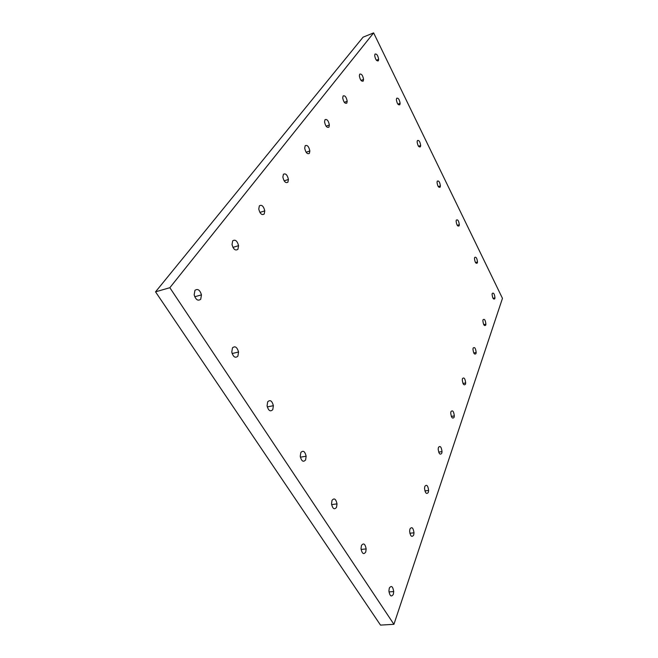 <?xml version="1.0" encoding="UTF-8"?>
<svg xmlns="http://www.w3.org/2000/svg" width="658" height="658" viewBox="0 0 658 658"><rect width="100%" height="100%" fill="white"/><g stroke="black" fill="none" stroke-linecap="round" stroke-linejoin="round"><path stroke-width="0.99" d="M155.535 291.839L363.093 37.152L373.629 32.9L169.846 287.702L155.535 291.839L380.505 625.1L393.92 624.319L502.465 298.337L373.629 32.9M409.95 528.983L409.621 531.294C410.436 536.352 411.793 537.602 413.685 535.053L414.014 532.799C413.224 527.741 411.867 526.466 409.95 528.983M169.846 287.702L393.92 624.319M375.019 54.079L374.69 55.585C375.43 59.524 376.647 61.276 378.325 60.832L378.654 59.343C377.931 55.42 376.713 53.66 375.019 54.079M396.659 98.272L396.363 99.687C397.062 103.619 398.213 105.296 399.825 104.737L400.122 103.339C399.439 99.424 398.287 97.738 396.659 98.272M417.394 140.598L417.123 141.922C417.781 145.846 418.875 147.466 420.429 146.792L420.684 145.492C420.051 141.585 418.949 139.948 417.394 140.598M437.266 181.172L437.027 182.398C437.636 186.321 438.68 187.892 440.169 187.119L440.399 185.918C439.815 182.011 438.763 180.432 437.266 181.172M456.331 220.109L456.126 221.22C456.685 225.159 457.688 226.689 459.128 225.817L459.325 224.732C458.774 220.808 457.779 219.27 456.331 220.109M474.64 257.5L474.459 258.495C474.977 262.443 475.94 263.94 477.321 262.986L477.502 262.007C476.992 258.076 476.038 256.571 474.64 257.5M492.242 293.435L492.085 294.307C492.562 298.28 493.475 299.744 494.816 298.707L494.972 297.852C494.503 293.896 493.59 292.423 492.242 293.435M194.933 290.384L194.168 294.825C195.771 299.793 197.951 301.265 200.715 299.242L201.471 294.874C199.917 289.915 197.737 288.418 194.933 290.384M232.463 347.868L231.772 352.104C233.261 357.031 235.293 358.388 237.883 356.175L238.558 352.014C237.119 347.087 235.087 345.705 232.463 347.868M267.683 401.824L267.074 405.83C268.439 410.756 270.339 412.023 272.782 409.63L273.383 405.698C272.058 400.771 270.158 399.48 267.683 401.824M300.805 452.564L300.254 456.315C301.512 461.266 303.297 462.459 305.6 459.917L306.143 456.233C304.925 451.281 303.141 450.056 300.805 452.564M332.01 500.368L331.517 503.839C332.668 508.848 334.338 509.999 336.534 507.293L337.011 503.888C335.901 498.879 334.231 497.703 332.01 500.368M361.456 545.474L361.02 548.649C362.065 553.74 363.635 554.867 365.733 552.029L366.161 548.92C365.149 543.821 363.586 542.677 361.456 545.474M389.297 588.12L388.911 590.966C389.849 596.173 391.321 597.291 393.344 594.314L393.714 591.55C392.818 586.327 391.337 585.184 389.297 588.12M359.72 74.148L359.358 75.851C360.156 79.922 361.448 81.674 363.216 81.115L363.578 79.437C362.797 75.382 361.505 73.622 359.72 74.148M343.106 95.953L342.703 97.869C343.566 102.08 344.94 103.832 346.807 103.133L347.202 101.25C346.363 97.055 344.989 95.295 343.106 95.953M324.994 119.715L324.55 121.886C325.496 126.229 326.952 127.981 328.934 127.134L329.37 124.995C328.449 120.669 326.993 118.909 324.994 119.715M305.18 145.722L304.687 148.19C305.715 152.664 307.286 154.4 309.383 153.38L309.86 150.953C308.857 146.487 307.294 144.744 305.18 145.722M283.409 174.288L282.858 177.109C283.993 181.715 285.671 183.417 287.9 182.217L288.434 179.445C287.332 174.847 285.654 173.128 283.409 174.288M259.367 205.831L258.759 209.055C260.017 213.792 261.826 215.454 264.203 214.031L264.796 210.856C263.578 206.135 261.769 204.457 259.367 205.831M232.693 240.836L232.019 244.546C233.409 249.39 235.375 250.986 237.908 249.316L238.574 245.664C237.217 240.828 235.26 239.224 232.693 240.836M483.038 319.763L482.873 320.75C483.375 324.871 484.337 326.335 485.744 325.142L485.908 324.18C485.415 320.076 484.461 318.604 483.038 319.763M473.151 348.074L472.962 349.192C473.505 353.469 474.508 354.925 475.989 353.568L476.17 352.474C475.644 348.205 474.64 346.741 473.151 348.074M462.492 378.597L462.278 379.872C462.854 384.313 463.923 385.752 465.469 384.206L465.675 382.956C465.116 378.531 464.055 377.075 462.492 378.597M450.96 411.604L450.722 413.076C451.347 417.666 452.474 419.088 454.102 417.328L454.333 415.897C453.724 411.308 452.605 409.876 450.96 411.604M438.45 447.407L438.187 449.11C438.861 453.864 440.054 455.246 441.765 453.247L442.028 451.594C441.37 446.84 440.177 445.45 438.45 447.407M424.838 486.394L424.533 488.368C425.282 493.278 426.549 494.602 428.35 492.349L428.638 490.416C427.922 485.505 426.655 484.165 424.838 486.394M414.014 532.799L409.844 533.251M378.654 59.343L376.392 60.215M400.122 103.339L397.884 104.137M420.684 145.492L418.488 146.216M440.399 185.918L438.261 186.568M459.325 224.732L457.244 225.307M477.502 262.007L475.487 262.526M494.972 297.852L493.031 298.304M201.471 294.874L194.727 296.75M238.558 352.014L232.109 353.535M273.383 405.698L267.271 406.907M306.143 456.233L300.385 457.17M337.011 503.888L331.616 504.604M366.161 548.92L361.102 549.446M393.714 591.55L388.985 591.912M363.578 79.437L361.02 80.408M347.202 101.25L344.315 102.319M329.37 124.995L326.088 126.172M309.86 150.953L306.126 152.253M288.434 179.445L284.157 180.876M264.796 210.856L259.885 212.427M238.574 245.664L232.924 247.383M485.908 324.18L483.753 324.657M476.17 352.474L473.768 352.968M465.675 382.956L462.993 383.466M454.333 415.897L451.33 416.407M442.028 451.594L438.672 452.112M428.638 490.416L424.895 490.917"/></g></svg>
